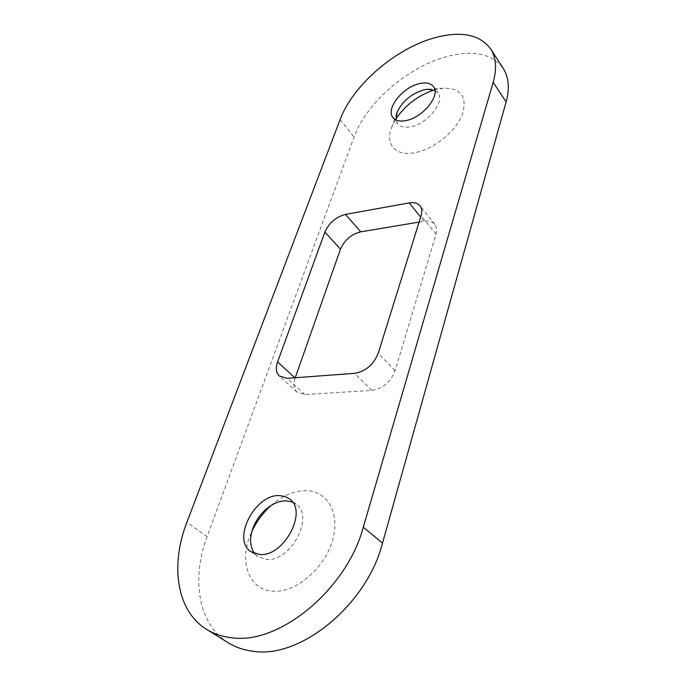 <?xml version="1.0" encoding="UTF-8"?>
<svg xmlns="http://www.w3.org/2000/svg" width="686" height="686" viewBox="0 0 686 686"><rect width="100%" height="100%" fill="white"/><g stroke="black" fill="none" stroke-linecap="round" stroke-linejoin="round"><path stroke-width="0.51" stroke-dasharray="3.43 2.57" d="M434.024 90.003L443.207 88.16C461.301 87.988 467.638 96.906 462.235 114.905C455.641 131.438 434.221 148.785 415.956 152.506C395.796 157.051 384.683 144.429 391.637 127.339L395.891 119.004M434.941 90.398L437.985 92.962C445.24 101.442 427.901 123.446 411.274 126.618C404.843 127.956 400.272 126.979 397.563 123.669L396.011 120.007M271.107 505.496L272.702 504.124C283.455 495.309 294.397 490.816 305.527 490.636C327.428 490.387 340.805 513.42 332.247 541.263C324.032 569.114 295.186 593.21 272.694 591.178C248.383 589.909 238.728 560.616 250.982 533.442L251.856 531.487M292.519 502.066L296.163 504.21C314.745 516.455 290.701 562.203 266.4 559.45L257.687 556.518L254.6 553.551M228.472 642.885C197.988 624.354 191.171 578.615 207.112 536.572L354.096 136.934C366.144 103.011 408.256 66.482 447.341 56.406C473.563 49.752 492.205 53.782 503.267 68.497M419.086 222.093L424.034 221.269C428.853 220.54 432.437 221.552 434.813 224.322C436.75 226.852 437.145 230.127 436.004 234.158L395.119 370.697C390.643 382.016 382.874 388.585 371.821 390.403L304.816 394.553L297.047 392.16C293.762 388.859 293.119 384.16 295.117 378.072L295.229 377.746M340.093 119.63L354.096 136.934M207.112 536.572L186.866 522.346M371.821 390.403L354.533 373.356M395.119 370.697L378.235 353.256M304.816 394.553L287.1 378.346M424.034 221.269L420.647 217.076M436.004 234.158L421.093 215.661M428.15 89.223L443.207 88.16M433.509 86.659L437.985 92.962M289.612 498.988L296.163 504.21M297.047 392.16L279.331 376.031M434.813 224.322L420.012 205.826M250.81 551.587L257.687 556.518M252.379 529.729L250.982 533.442M269.607 506.491L272.702 504.124M392.906 117.563L397.563 123.669M396.782 113.096L391.637 127.339"/><path stroke-width="1.03" d="M396.011 120.007L397.031 112.401C402.202 101.434 411.043 93.948 423.554 89.935L427.412 89.274L434.941 90.398M419.077 83.709C425.877 82.097 430.688 83.083 433.509 86.659C440.738 95.097 423.288 117.186 406.627 120.444C400.178 121.816 395.599 120.856 392.906 117.563C385.489 109.108 402.399 87.405 419.077 83.709M254.6 553.551C249.584 546.373 249.284 537.249 253.709 526.188C256.701 519.336 261.006 513.531 266.631 508.755C273.045 503.507 279.511 500.857 286.036 500.797L292.519 502.066M279.485 495.601L284.964 496.475L289.612 498.988C308.185 511.199 283.867 557.178 259.522 554.494L250.81 551.587C231.474 539.196 255.295 493.946 279.485 495.601M395.891 119.004C405.357 105.095 418.074 95.431 434.024 90.003M251.856 531.487C256.547 521.446 262.97 512.776 271.107 505.496M506.131 101.94L493.191 82.286C496.981 68.669 496.15 57.547 490.687 48.929L503.267 68.497C508.806 77.218 509.758 88.365 506.131 101.94L382.505 543.149C367.139 604.143 300.811 659.109 253.074 651.254C243.907 650.139 235.71 647.352 228.472 642.885L206.7 629.439C213.912 633.89 222.118 636.642 231.328 637.697C279.279 645.243 346.996 588.982 363.288 527.191L382.505 543.149M295.229 377.746L340.462 249.198C344.518 240.023 351.275 234.226 360.733 231.825L419.086 222.093M490.687 48.929C479.728 34.429 461.043 30.716 434.641 37.781C395.29 48.483 352.63 85.57 340.093 119.63L186.866 522.346C170.205 564.87 176.311 610.977 206.7 629.439M493.191 82.286L363.288 527.191M378.235 353.256C373.578 364.695 365.681 371.392 354.533 373.356L287.1 378.346L279.331 376.031C276.072 372.755 275.498 368.048 277.59 361.908L324.907 232.074C329.1 222.83 335.96 216.93 345.487 214.392L409.216 202.919C414.061 202.113 417.663 203.082 420.012 205.826C421.933 208.33 422.293 211.605 421.093 215.661L378.235 353.256M294.8 377.78L277.59 361.908M340.462 249.198L324.907 232.074M360.733 231.825L345.487 214.392M420.647 217.076L409.216 202.919M427.412 89.274L428.15 89.223M253.709 526.188L252.379 529.729M266.631 508.755L269.607 506.491M397.031 112.401L396.782 113.096"/></g></svg>

